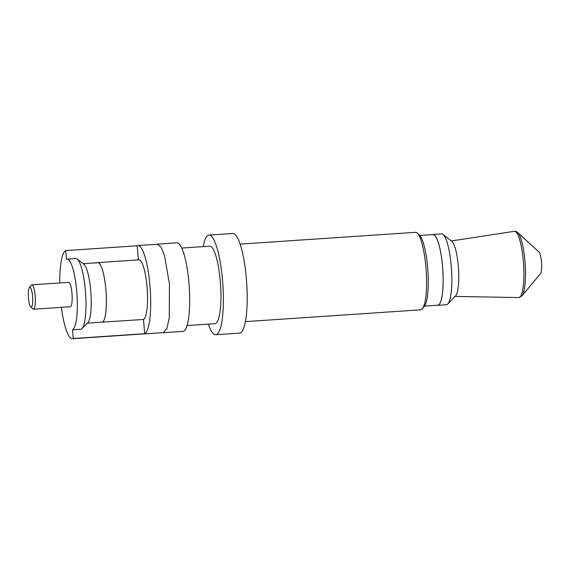 <?xml version="1.0" encoding="UTF-8"?>
<svg xmlns="http://www.w3.org/2000/svg" width="570" height="570" viewBox="0 0 570 570"><rect width="100%" height="100%" fill="white"/><g stroke="black" fill="none" stroke-linecap="round" stroke-linejoin="round"><path stroke-width="0.85" d="M417.226 233.109L419.434 235.132A36.615 7.702 86.1 0 1 427.628 267.245A36.615 7.702 86.1 0 1 424.244 306.489L422.32 308.79A38.838 8.165 -93.9 0 0 425.911 267.166A38.838 8.165 -93.9 0 0 417.226 233.109A38.838 8.165 -93.9 0 0 415.409 232.318L240.155 244.124M32.561 296.172A9.989 2.102 -93.9 0 0 29.426 287.472A9.989 2.102 -93.9 0 0 28.5 298.174A9.989 2.102 -93.9 0 0 30.737 306.938A9.989 2.102 -93.9 0 0 32.561 296.172M29.426 287.472L31.343 285.171A12.205 2.565 86.1 0 1 31.877 284.85A12.205 2.565 86.1 0 1 35.176 295.802A12.205 2.565 86.1 0 1 33.516 309.204A12.205 2.565 86.1 0 1 32.946 308.954L30.737 306.938M33.516 309.204L70.317 306.724A12.205 2.565 -93.9 0 0 71.977 293.322A12.205 2.565 -93.9 0 0 68.678 282.371L31.877 284.85M61.389 307.33A44.275 9.312 -93.9 0 0 72.468 338.722A44.275 9.312 -93.9 0 0 73.266 338.502L72.518 329.802L81.175 329.218A35.511 7.467 -93.9 0 0 81.866 328.705L87.766 322.727A29.847 6.277 -93.9 0 0 90.715 290.529A29.847 6.277 -93.9 0 0 83.819 264.166L77.171 259.044A35.511 7.467 -93.9 0 0 75.767 258.538L67.11 259.122A35.511 7.467 -93.9 0 0 66.476 259.293L65.728 250.593A44.275 9.312 -93.9 0 0 59.743 282.969M81.866 328.705A35.511 7.467 -93.9 0 0 85.372 290.401A35.511 7.467 -93.9 0 0 77.171 259.044M203.169 246.618A49.932 10.502 86.1 0 1 209.012 235.104L232.824 233.501A49.932 10.502 86.1 0 1 246.326 278.31A49.932 10.502 86.1 0 1 239.535 333.137L215.724 334.74A49.932 10.502 86.1 0 1 208.392 324.116M209.012 235.104A49.932 10.502 86.1 0 1 222.514 279.913A49.932 10.502 86.1 0 1 215.724 334.74M424.529 306.104L437.717 305.221A35.397 7.446 -93.9 0 0 442.534 266.347A35.397 7.446 -93.9 0 0 432.958 234.584L419.769 235.474M187.017 325.555L214.976 323.674A38.838 8.165 -93.9 0 0 220.262 281.024A38.838 8.165 -93.9 0 0 209.76 246.176L181.794 248.057M437.724 305.328L446.381 304.743A35.511 7.467 -93.9 0 0 447.742 304.017A35.511 7.467 -93.9 0 0 451.212 265.755A35.511 7.467 -93.9 0 0 443.054 234.427A35.511 7.467 -93.9 0 0 441.607 233.892L432.951 234.469A35.511 7.467 86.1 0 1 442.555 266.34A35.511 7.467 86.1 0 1 437.724 305.328A35.511 7.467 86.1 0 1 437.126 305.256M432.366 234.619A35.511 7.467 86.1 0 1 432.951 234.469M447.742 304.017L455.58 295.844A27.738 5.835 -93.9 0 0 458.294 265.948A27.738 5.835 -93.9 0 0 451.917 241.473L443.054 234.427M157.434 244.138L176.914 242.827A44.389 9.334 86.1 0 1 188.919 282.656A44.389 9.334 86.1 0 1 182.877 331.398L163.398 332.709M521.913 295.937L540.474 273.678A11.094 2.337 -93.9 0 0 541.5 261.787A11.094 2.337 -93.9 0 0 539.02 252.054L517.638 232.482A32.561 6.847 86.1 0 1 524.927 261.046A32.561 6.847 86.1 0 1 521.913 295.937L518.707 297.554A33.203 6.983 -93.9 0 0 523.346 261.096A33.203 6.983 -93.9 0 0 514.24 231.313C514.931 230.978 516.064 231.363 517.638 232.482M65.728 250.593L137.163 245.777L138.375 259.877M83.22 263.703L97.798 262.727A29.847 6.277 86.1 0 1 105.87 289.51A29.847 6.277 86.1 0 1 102.343 322.143L143.483 319.478L144.702 333.692A44.275 9.312 -93.9 0 0 149.931 285.292A44.275 9.312 -93.9 0 0 137.954 245.563A44.275 9.312 -93.9 0 0 137.163 245.777M102.343 322.143L87.352 323.147M72.518 329.802A35.511 7.467 -93.9 0 0 76.836 292.51A35.511 7.467 -93.9 0 0 67.11 259.122M144.702 333.692L73.266 338.502M143.483 319.478A29.961 6.298 -93.9 0 0 147.124 288.021A29.961 6.298 -93.9 0 0 138.916 259.842L97.791 262.613A29.961 6.298 -93.9 0 0 97.256 262.763M245.378 321.623L420.632 309.816A38.838 8.165 -93.9 0 0 422.32 308.79M102.351 322.25A29.961 6.298 -93.9 0 0 105.992 290.793A29.961 6.298 -93.9 0 0 97.791 262.613M72.468 338.722L163.391 332.595L166.882 328.605L169.276 317.818L169.425 283.974L164.502 255.438L161.011 247.031L157.441 244.252L137.954 245.563M451.29 240.975L514.24 231.313M455.024 296.429L518.707 297.554"/></g></svg>
